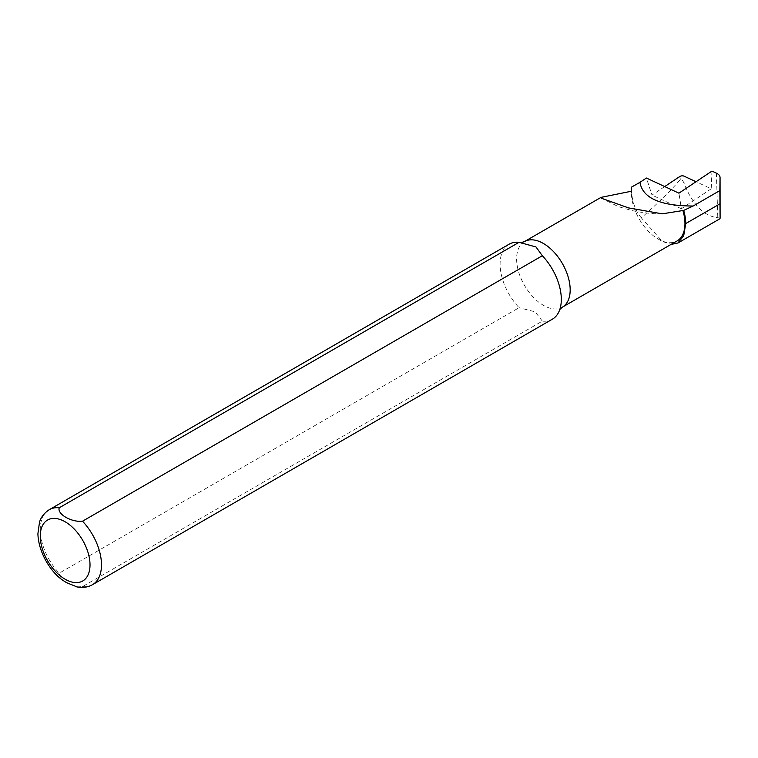 <?xml version="1.0" encoding="UTF-8"?>
<svg xmlns="http://www.w3.org/2000/svg" width="758" height="758" viewBox="0 0 758 758"><rect width="100%" height="100%" fill="white"/><g stroke="black" fill="none" stroke-linecap="round" stroke-linejoin="round"><path stroke-width="0.57" stroke-dasharray="3.79 2.84" d="M711.942 171.09L711.222 188.799L696.024 181.731M720.1 218.152L717.798 217.707C704.021 216.21 692.803 204.887 684.161 183.739C683.384 181.228 682.115 179.75 680.362 179.295C672.299 189.225 659.28 202.073 641.315 217.83L662.321 241.423L671.029 244.436M664.728 186.563L651.994 195.081L646.394 178.035M641.315 217.83C634.797 210.184 631.49 199.96 631.405 187.179L631.395 192.655A37.881 21.868 -120 0 0 658.181 239.045L658.181 239.045A37.881 21.868 -120 0 0 677.121 240.921M631.423 191.234A37.881 21.868 -120 0 0 631.395 192.655M509.063 244.228A43.291 24.995 -120 0 0 519.078 307.691L59.247 573.171L61.559 579.377M77.013 586.91L82.508 586.607L542.34 321.127A43.291 24.995 -120 0 0 552.355 319.203M542.34 321.127L535.157 311.841L519.078 307.691M711.222 188.799L681.385 208.744L678.922 193.167M681.385 208.744L651.994 195.081M716.395 173.156L717.798 217.707M683.924 176.102L684.161 183.739M679.708 176.548L680.362 179.295M49.232 509.708A43.291 24.995 -120 0 0 59.247 573.171M82.508 586.607A43.291 24.995 -120 0 0 92.514 584.683M524.46 241.584A37.881 21.868 -120 0 0 518.652 271.933A37.881 21.868 -120 0 0 543.401 305.313A37.881 21.868 -120 0 0 562.332 307.189M658.181 239.045L662.321 241.432M662.217 213.87C653.14 213.993 643.078 212.903 632.03 210.601L618.386 206.621L601.426 198.245M559.821 309.444L559.972 308.961"/><path stroke-width="1.14" d="M716.395 173.156L711.942 171.09L678.922 193.167L646.394 178.035L639.97 182.327C642.557 198.056 660.265 205.949 693.115 206.024L719.854 190.59L720.053 177.647A16.032 7.504 -8 0 0 720.062 177.58A16.032 7.504 -8 0 0 716.395 173.156M696.024 181.731L683.924 176.102A2.776 1.298 -8 0 0 679.708 176.548L664.728 186.563M639.96 182.337L631.405 187.179L631.423 191.234L601.018 197.374L601.435 198.236L628.524 207.9L662.217 213.841L683.669 210.411L693.106 206.024M719.854 190.59L720.1 218.152L720.062 177.58M671.029 244.436L677.908 242.996L683.697 235.804L685.725 223.582A38.421 22.181 -120 0 0 683.669 210.411M521.116 242.636L524.46 241.584A37.881 21.868 -120 0 1 562.332 263.452A37.881 21.868 -120 0 1 562.332 307.189L677.121 240.921A37.881 21.868 -120 0 0 682.892 210.468M76.605 586.825C82.328 588.085 87.634 587.374 92.514 584.683L552.355 319.203A43.291 24.995 -120 0 0 559.972 308.961A43.291 24.995 -120 0 0 542.34 255.74L82.508 521.22C71.527 522.518 56.926 514.038 59.247 507.784L519.078 242.304A43.291 24.995 -120 0 0 509.063 244.228L49.232 509.708C41.444 514.862 39.928 520.926 39.511 522.148L37.9 533.812C38.535 552.554 50.473 571.485 62.147 579.832L66.287 582.542L77.013 586.91M61.559 579.377L62.147 579.842M519.078 242.304L535.991 246.966L542.34 255.74M720.053 177.647L720.1 218.152M59.247 507.784A43.291 24.995 -120 0 0 49.232 509.708M65.131 579.226A35.171 20.305 -120 0 0 86.677 548.584A35.171 20.305 -120 0 0 43.594 523.721A35.171 20.305 -120 0 0 65.131 579.226M92.514 584.683A43.291 24.995 -120 0 0 82.508 521.22M685.725 223.582L719.844 203.883M562.332 307.189L559.755 309.558M600.971 197.412L524.46 241.584M720.043 218.683L677.917 243.005"/></g></svg>
